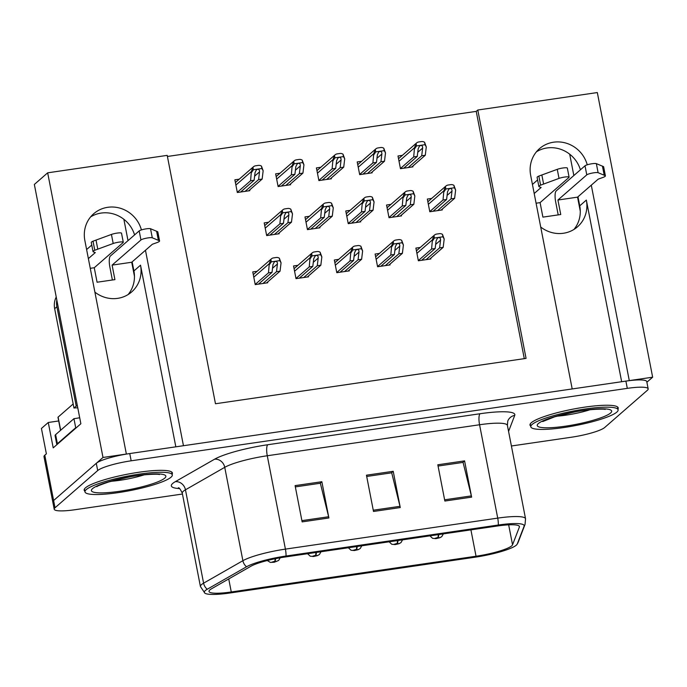 <?xml version="1.0" encoding="UTF-8"?>
<svg xmlns="http://www.w3.org/2000/svg" width="687" height="687" viewBox="0 0 687 687"><rect width="100%" height="100%" fill="white"/><g stroke="black" fill="none" stroke-linecap="round" stroke-linejoin="round"><path stroke-width="1.03" d="M175.829 446.825L140.526 265.182A29.962 28.416 -131.1 0 1 131.672 291.932A29.962 28.416 -131.1 0 1 117.614 298.364A29.962 28.416 -131.1 0 1 94.892 292.138M540.721 227.036A29.962 28.416 48.9 0 0 563.443 233.254A29.962 28.416 48.9 0 0 577.492 226.83A29.962 28.416 48.9 0 0 586.346 200.08L579.734 205.851A29.962 28.416 -131.1 0 1 573.954 229.441M141.419 229.913A29.962 28.416 48.9 0 0 107.756 207.302A29.962 28.416 48.9 0 0 93.707 213.734A29.962 28.416 48.9 0 0 84.853 240.484L126.365 454.047L102.998 457.465L53.612 500.522A28.09 4.637 169 0 0 52.805 501.974A28.09 4.637 169 0 1 53.612 500.522L96.292 463.313A28.09 4.637 169 0 1 129.757 453.557L625.891 381.105A28.09 4.637 169 0 1 646.759 381.594L648.167 388.842A28.09 4.637 169 0 0 627.3 388.361L131.165 460.805A28.09 4.637 169 0 0 97.7 470.561L55.029 507.77A28.09 4.637 169 0 0 54.213 509.23A28.09 4.637 169 0 0 75.081 509.711L182.441 494.03M90.632 216.886A29.962 28.416 -131.1 0 1 101.144 213.073A29.962 28.416 -131.1 0 1 134.583 234.911M587.248 164.811A29.962 28.416 48.9 0 0 553.585 142.2A29.962 28.416 48.9 0 0 539.527 148.624A29.962 28.416 48.9 0 0 530.673 175.374L572.194 388.945L183.455 445.717L145.464 250.274M580.412 169.809A29.962 28.416 48.9 0 0 546.972 147.971A29.962 28.416 48.9 0 0 536.461 151.784M102.998 457.465L47.669 172.823L34.35 184.442L80.868 423.75L53.208 447.872L48.27 422.488L58.687 420.968M54.213 509.23L43.994 456.649A28.09 4.637 169 0 1 44.801 455.198L46.373 453.832L41.435 428.456L48.27 422.488M646.879 382.23L652.65 377.197L629.283 380.607L591.292 185.172M47.669 172.823L167.199 155.374L215.478 403.75L526.07 358.391L477.791 110.014L597.321 92.556L652.65 377.197M132.144 261.884L133.913 270.953A29.962 28.416 -131.1 0 1 128.125 294.551M123.866 219.29L128.014 240.639M569.695 154.189L573.843 175.537M577.973 196.783L579.734 205.851M524.293 358.648L476.228 111.38L167.413 156.473M476.228 111.38L477.791 110.014M361.594 161.308L357.214 161.943L359.679 174.635L372.165 172.815L372.028 172.085M320.812 167.259L316.424 167.903L318.897 180.595L331.383 178.766L331.237 178.036M280.03 173.218L275.642 173.854L278.115 186.546L290.601 184.726L290.455 183.996M239.248 179.17L234.86 179.814L237.333 192.506L249.819 190.677L249.673 189.947M402.376 155.348L397.996 155.992L400.461 168.684L412.947 166.855L412.81 166.125M390.937 204.374L386.549 205.018L389.022 217.71L401.509 215.881L401.363 215.151M350.155 210.334L345.767 210.978L348.24 223.661L360.727 221.841L360.581 221.111M309.373 216.293L304.985 216.929L307.458 229.621L319.944 227.792L319.798 227.062M268.583 222.245L264.203 222.889L266.668 235.572L279.162 233.752L279.016 233.022M431.719 198.423L427.331 199.058L429.804 211.751L442.291 209.93L442.145 209.2M379.49 253.409L375.111 254.044L377.584 266.736L390.07 264.916L389.924 264.186M338.708 259.36L334.329 260.004L336.793 272.687L349.288 270.867L349.142 270.137M297.926 265.319L293.547 265.955L296.011 278.647L308.506 276.827L308.36 276.097M257.144 271.271L252.764 271.915L255.229 284.607L267.724 282.778L267.578 282.048M420.281 247.449L415.893 248.093L418.366 260.777L430.852 258.956L430.706 258.226M621.658 381.723L586.346 200.08M617.965 409.048A44.938 7.42 169 0 0 618.223 407.906A44.938 7.42 169 0 0 578.806 408.087A44.938 7.42 169 0 0 531.291 422.737A44.938 7.42 169 0 0 529.986 425.055A44.938 7.42 169 0 0 530.647 426.017M172.136 474.15A44.938 7.42 169 0 0 172.394 473.008A44.938 7.42 169 0 0 132.977 473.188A44.938 7.42 169 0 0 85.463 487.839A44.938 7.42 169 0 0 84.157 490.166A44.938 7.42 169 0 0 84.827 491.119M511.738 545.83A29.962 4.946 -11 0 1 476.039 556.23L231.27 591.971A29.962 4.946 -11 0 1 209.011 591.455A29.962 4.946 -11 0 1 211.553 588.759L250.841 566.286A29.962 4.946 -11 0 1 284.865 557.028L497.165 526.027A29.962 4.946 -11 0 1 519.424 526.543A29.962 4.946 -11 0 1 519.372 527.066L512.545 544.808A29.962 4.946 -11 0 1 511.738 545.83M516.323 545.16A34.779 5.736 169 0 0 517.045 544.37A34.779 5.736 169 0 0 517.259 543.975L524.087 526.233A34.779 5.736 169 0 0 498.315 525.023L286.015 556.023A34.779 5.736 169 0 0 246.53 566.766L207.234 589.248A34.779 5.736 169 0 0 204.932 593.207A34.779 5.736 169 0 0 230.128 592.975L474.889 557.234A34.779 5.736 169 0 0 516.323 545.16M511.403 445.992L571.215 437.258A28.09 4.637 169 0 0 604.68 427.512L647.36 390.293A28.09 4.637 169 0 0 648.167 388.842M444.858 501.038L437.817 464.781L464.575 460.874L471.626 497.13L444.858 501.038M302.143 521.88L295.092 485.623L321.851 481.716L328.901 517.972L302.143 521.88M373.505 511.463L366.454 475.198L393.213 471.291L400.263 507.556L373.505 511.463M444.618 499.801L471.351 495.894L463.072 462.403L438.057 466.052L462.789 462.445L464.575 460.874M295.341 486.885L320.065 483.279L321.851 481.716M393.213 471.291L391.427 472.862L366.695 476.46L391.71 472.819L399.989 506.319A7.488 2.027 81.7 0 1 400.263 507.556M295.341 486.894L320.348 483.244L328.626 516.736A7.488 2.027 81.7 0 1 328.901 517.972M471.351 495.894A7.488 2.027 81.7 0 1 471.626 497.13M421.646 260.304L435.154 248.522L436.09 240.819L437.456 238.131L438.675 237.53C439.998 237.522 440.625 238.398 440.547 240.167L439.62 247.87L443.184 247.346L444.188 239.05L442.471 234.353A4.68 4.44 48.9 0 0 439.337 233.683L436.666 234.069A4.68 4.44 48.9 0 0 433.961 235.598L432.415 239.84L431.591 249.037L418.331 260.605M429.676 259.128L443.184 247.346M426.103 259.652L439.62 247.87M435.154 248.522L431.591 249.037M444.188 239.05L442.943 236.792L434.433 238.028L432.587 240.742M433.961 235.598L434.433 238.028M442.943 236.792L442.471 234.353M433.085 211.27L446.602 199.488L447.529 191.793L448.903 189.105L450.114 188.504C451.436 188.496 452.063 189.372 451.986 191.141L451.058 198.844L454.622 198.32L455.627 190.024L453.909 185.327A4.68 4.44 48.9 0 0 450.784 184.657L448.104 185.043A4.68 4.44 48.9 0 0 445.399 186.572L443.854 190.814L443.029 200.011L429.77 211.579M441.114 210.102L454.622 198.32M437.55 210.626L451.058 198.844M446.602 199.488L443.029 200.011M455.627 190.024L454.382 187.757L445.872 189.002L444.034 191.716M445.399 186.572L445.872 189.002M454.382 187.757L453.909 185.327M403.741 168.203L417.258 156.421L418.185 148.718L419.559 146.039L420.77 145.429C422.093 145.421 422.72 146.305 422.642 148.066L421.715 155.769L425.287 155.245L426.284 146.949L424.566 142.261A4.68 4.44 48.9 0 0 421.44 141.582L418.761 141.969A4.68 4.44 48.9 0 0 416.064 143.497L414.51 147.739L413.686 156.937L400.427 168.504M438.186 534.641A4.68 1.073 81.3 0 1 437.808 537.492L435.12 538.29L439.577 537.638L436.434 538.144L437.808 537.492M438.005 537.457A4.68 1.46 -97.9 0 0 438.701 534.563M411.771 167.027L425.287 155.245M408.207 167.551L421.715 155.769M417.258 156.421L413.686 156.937M426.284 146.949L425.038 144.691L416.537 145.927L414.69 148.641M416.064 143.497L416.537 145.927M425.038 144.691L424.566 142.261M558.205 214.894L555.689 201.969A9.36 2.533 81.7 0 1 556.161 190.952L585.015 165.799L586.775 174.867L557.921 200.02L560.747 214.524L542.902 217.126L540.085 202.622L536.083 203.206M580.283 211.235L577.552 197.152L557.921 200.02M540.085 202.622L568.93 177.469A5.977 0.988 -11 0 0 569.102 177.16A5.977 0.988 -11 0 0 565.349 176.963A5.977 0.988 -11 0 0 559.02 178.397L540.6 185.155A9.36 1.546 169 0 0 538.857 186.46A9.36 1.546 169 0 0 539.261 186.795L541.116 187.474L534.203 193.511M532.442 184.442L537.586 179.951M540.6 185.155L538.84 176.087L557.26 169.337A5.977 0.988 169 0 1 563.589 167.903A5.977 0.988 169 0 1 567.342 168.092L569.102 177.16M538.84 176.087A9.36 1.546 169 0 0 537.097 177.392L538.857 186.46M543.606 184.03L541.845 174.97M577.552 197.152L598.205 179.144L602.688 177.538A9.36 1.546 169 0 0 605.402 175.855A9.36 1.546 169 0 0 605.324 175.7L598.111 172.686L596.35 163.626A5.977 0.988 169 0 0 590.614 163.978A5.977 0.988 169 0 0 585.015 165.799M586.775 174.867A5.977 0.988 -11 0 1 592.374 173.047A5.977 0.988 -11 0 1 598.111 172.686M605.402 175.855L603.641 166.786A9.36 1.546 169 0 0 603.564 166.64L596.35 163.626M603.564 166.64L605.324 175.7M602.439 166.117L604.199 175.185M380.864 266.255L394.372 254.473L395.308 246.77L396.674 244.091L397.893 243.49C399.216 243.481 399.834 244.357 399.765 246.126L398.838 253.821L402.402 253.305L403.406 245.01L401.689 240.313A4.68 4.44 48.9 0 0 398.554 239.634L395.884 240.029A4.68 4.44 48.9 0 0 393.179 241.558L391.633 245.791L390.809 254.997L377.549 266.556M388.894 265.088L402.402 253.305M385.321 265.603L398.838 253.821M394.372 254.473L390.809 254.997M403.406 245.01L402.161 242.743L393.651 243.988L391.805 246.702M393.179 241.558L393.651 243.988M402.161 242.743L401.689 240.313M340.082 272.215L353.59 260.433L354.518 252.73L355.892 250.042L357.111 249.441C358.434 249.433 359.052 250.308 358.983 252.077L358.056 259.78L361.62 259.257L362.624 250.961L360.907 246.264A4.68 4.44 48.9 0 0 357.772 245.594L355.102 245.98A4.68 4.44 48.9 0 0 352.397 247.509L350.851 251.751L350.026 260.948L336.759 272.516M348.111 271.039L361.62 259.257M344.539 271.563L358.056 259.78M353.59 260.433L350.026 260.948M362.624 250.961L361.379 248.703L352.869 249.939L351.023 252.653M352.397 247.509L352.869 249.939M361.379 248.703L360.907 246.264M299.3 278.166L312.808 266.384L313.736 258.681L315.11 256.002L316.329 255.401C317.652 255.392 318.27 256.268 318.201 258.037L317.274 265.732L320.838 265.216L321.842 256.921L320.125 252.223A4.68 4.44 48.9 0 0 316.99 251.545L314.32 251.94A4.68 4.44 48.9 0 0 311.615 253.469L310.069 257.702L309.244 266.908L295.977 278.467M307.329 276.998L320.838 265.216M303.757 277.514L317.274 265.732M312.808 266.384L309.244 266.908M321.842 256.921L320.597 254.654L312.087 255.899L310.241 258.613M311.615 253.469L312.087 255.899M320.597 254.654L320.125 252.223M258.518 284.126L272.026 272.344L272.954 264.641L274.328 261.953L275.547 261.352C276.87 261.343 277.488 262.219 277.419 263.988L276.492 271.691L280.056 271.167L281.06 262.872L279.343 258.183A4.68 4.44 48.9 0 0 276.208 257.505L273.538 257.891A4.68 4.44 48.9 0 0 270.833 259.42L269.287 263.662L268.462 272.859L255.195 284.427M266.547 282.95L280.056 271.167M262.975 283.473L276.492 271.691M272.026 272.344L268.462 272.859M281.06 262.872L279.815 260.613L271.305 261.85L269.459 264.564M270.833 259.42L271.305 261.85M279.815 260.613L279.343 258.183M392.303 217.229L405.819 205.447L406.747 197.744L408.121 195.065L409.332 194.455C410.654 194.447 411.281 195.331 411.204 197.092L410.276 204.795L413.84 204.271L414.845 195.975L413.127 191.287A4.68 4.44 48.9 0 0 410.002 190.608L407.322 191.003A4.68 4.44 48.9 0 0 404.617 192.523L403.071 196.765L402.247 205.971L388.988 217.53M400.332 216.053L413.84 204.271M396.76 216.577L410.276 204.795M405.819 205.447L402.247 205.971M414.845 195.975L413.6 193.717L405.09 194.962L403.252 197.676M404.617 192.523L405.09 194.962M413.6 193.717L413.127 191.287M351.521 223.181L365.029 211.398L365.965 203.704L367.33 201.016L368.55 200.415C369.872 200.406 370.499 201.282 370.422 203.051L369.494 210.754L373.058 210.231L374.063 201.935L372.345 197.238A4.68 4.44 48.9 0 0 369.211 196.568L366.54 196.954A4.68 4.44 48.9 0 0 363.835 198.483L362.289 202.725L361.465 211.922L348.206 223.49M359.55 222.013L373.058 210.231M355.978 222.536L369.494 210.754M365.029 211.398L361.465 211.922M374.063 201.935L372.818 199.668L364.308 200.913L362.461 203.627M363.835 198.483L364.308 200.913M372.818 199.668L372.345 197.238M310.739 229.14L324.247 217.358L325.183 209.655L326.548 206.976L327.768 206.366C329.09 206.358 329.717 207.242 329.64 209.003L328.712 216.706L332.276 216.182L333.281 207.886L331.563 203.197A4.68 4.44 48.9 0 0 328.429 202.519L325.758 202.914A4.68 4.44 48.9 0 0 323.053 204.434L321.507 208.676L320.683 217.882L307.424 229.441M318.768 227.964L332.276 216.182M315.196 228.488L328.712 216.706M324.247 217.358L320.683 217.882M333.281 207.886L332.036 205.628L323.525 206.873L321.679 209.587M323.053 204.434L323.525 206.873M332.036 205.628L331.563 203.197M269.957 235.1L283.465 223.309L284.392 215.615L285.766 212.927L286.986 212.326C288.308 212.317 288.926 213.193 288.858 214.962L287.93 222.665L291.494 222.141L292.499 213.846L290.781 209.149A4.68 4.44 48.9 0 0 287.647 208.479L284.976 208.865A4.68 4.44 48.9 0 0 282.271 210.394L280.725 214.636L279.901 223.833L266.633 235.401M277.986 233.923L291.494 222.141M274.414 234.447L287.93 222.665M283.465 223.309L279.901 223.833M292.499 213.846L291.254 211.579L282.743 212.824L280.897 215.538M282.271 210.394L282.743 212.824M291.254 211.579L290.781 209.149M362.959 174.155L376.476 162.372L377.403 154.678L378.777 151.99L379.988 151.389C381.311 151.38 381.938 152.256 381.86 154.025L380.933 161.72L384.505 161.205L385.501 152.909L383.784 148.212A4.68 4.44 48.9 0 0 380.658 147.533L377.979 147.928A4.68 4.44 48.9 0 0 375.282 149.457L373.728 153.699L372.904 162.896L359.644 174.464M397.395 540.592A4.68 1.073 81.3 0 1 397.026 543.443L394.338 544.241L398.795 543.589L395.643 544.095L397.026 543.443M397.223 543.417A4.68 1.46 -97.9 0 0 397.919 540.514M370.989 172.987L384.505 161.205M367.425 173.502L380.933 161.72M376.476 162.372L372.904 162.896M385.501 152.909L384.256 150.642L375.755 151.887L373.908 154.601M375.282 149.457L375.755 151.887M384.256 150.642L383.784 148.212M322.177 180.114L335.694 168.332L336.621 160.629L337.995 157.95L339.206 157.34C340.529 157.332 341.156 158.216 341.078 159.977L340.151 167.68L343.715 167.156L344.719 158.86L343.002 154.171A4.68 4.44 48.9 0 0 339.876 153.493L337.197 153.879A4.68 4.44 48.9 0 0 334.492 155.408L332.946 159.65L332.122 168.847L318.862 180.415M356.613 546.551A4.68 1.073 81.3 0 1 356.244 549.402L353.556 550.201L358.013 549.548L354.861 550.055L356.244 549.402M356.441 549.368A4.68 1.46 -97.9 0 0 357.137 546.474M330.207 178.938L343.715 167.156M326.643 179.462L340.151 167.68M335.694 168.332L332.122 168.847M344.719 158.86L343.474 156.602L334.964 157.838L333.126 160.552M334.492 155.408L334.964 157.838M343.474 156.602L343.002 154.171M281.395 186.065L294.912 174.283L295.839 166.589L297.213 163.901L298.424 163.3C299.747 163.291 300.374 164.167 300.296 165.936L299.369 173.631L302.933 173.115L303.937 164.82L302.22 160.123A4.68 4.44 48.9 0 0 299.094 159.444L296.415 159.839A4.68 4.44 48.9 0 0 293.71 161.368L292.164 165.61L291.34 174.807L278.08 186.375M315.831 552.503A4.68 1.073 81.3 0 1 315.462 555.354L312.774 556.152L317.231 555.5L314.079 556.006L315.462 555.354M315.659 555.328A4.68 1.46 -97.9 0 0 316.355 552.425M289.425 184.897L302.933 173.115M285.852 185.421L299.369 173.631M294.912 174.283L291.34 174.807M303.937 164.82L302.692 162.553L294.182 163.798L292.344 166.512M293.71 161.368L294.182 163.798M302.692 162.553L302.22 160.123M240.613 192.025L254.121 180.243L255.057 172.54L256.423 169.861L257.642 169.251C258.965 169.242 259.592 170.127 259.514 171.887L258.587 179.59L262.151 179.067L263.155 170.771L261.438 166.082A4.68 4.44 48.9 0 0 258.303 165.404L255.633 165.79A4.68 4.44 48.9 0 0 252.928 167.319L251.382 171.561L250.557 180.767L237.298 192.326M275.066 558.746A4.68 1.073 81.3 0 1 274.68 561.313L271.992 562.112L276.449 561.459L273.297 561.966L274.68 561.313M274.877 561.288A4.68 1.46 -97.9 0 0 275.573 558.643M248.642 190.849L262.151 179.067M245.07 191.372L258.587 179.59M254.121 180.243L250.557 180.767M263.155 170.771L261.91 168.513L253.4 169.749L251.554 172.463M252.928 167.319L253.4 169.749M261.91 168.513L261.438 166.082M532.082 424.48A44.475 7.342 169 0 0 530.802 426.782A44.475 7.342 169 0 0 569.806 426.601A44.475 7.342 169 0 0 616.823 412.106A44.475 7.342 169 0 0 618.111 409.813A44.475 7.342 169 0 0 579.107 409.984A44.475 7.342 169 0 0 532.082 424.48M112.376 279.995L109.868 267.071A9.36 2.533 81.7 0 1 110.341 256.062L139.186 230.901L140.947 239.969L112.101 265.122L114.918 279.626L97.082 282.228L94.256 267.732L90.263 268.316M56.849 444.695A18.729 3.091 -11 0 1 56.841 444.678A18.729 3.091 -11 0 1 57.39 443.708L75.707 427.735A18.729 3.091 169 0 0 76.412 427.64M75.707 427.735L73.947 418.666A18.729 3.091 169 0 0 79.701 417.748M57.39 443.708L55.621 434.639L73.947 418.666M55.621 434.639A18.729 3.091 169 0 0 55.08 435.61L56.841 444.678M56.24 297.042A18.729 17.759 48.9 0 0 54.659 308.695L73.973 408.044L76.205 406.094A18.729 17.759 -131.1 0 1 77.408 405.957M56.823 300.039A18.729 17.759 48.9 0 0 56.892 306.745L76.205 406.094M77.786 407.898A18.729 17.759 48.9 0 0 73.973 408.044M134.463 276.337L131.724 262.254L112.101 265.122M94.256 267.732L123.11 242.571A5.977 0.988 -11 0 0 123.282 242.262A5.977 0.988 -11 0 0 119.529 242.064A5.977 0.988 -11 0 0 113.192 243.499L94.78 250.257A9.36 1.546 169 0 0 93.028 251.562A9.36 1.546 169 0 0 93.432 251.897L95.295 252.584L88.374 258.613M86.614 249.544L91.766 245.053M94.78 250.257L93.011 241.197L111.431 234.439A5.977 0.988 169 0 1 117.769 233.005A5.977 0.988 169 0 1 121.522 233.202L123.282 242.262M93.011 241.197A9.36 1.546 169 0 0 91.268 242.502L93.028 251.562M97.786 249.141L96.017 240.072M131.724 262.254L152.377 244.246L156.859 242.64A9.36 1.546 169 0 0 159.582 240.957A9.36 1.546 169 0 0 159.496 240.811L152.291 237.796L150.53 228.728A5.977 0.988 169 0 0 144.785 229.089A5.977 0.988 169 0 0 139.186 230.901M140.947 239.969A5.977 0.988 -11 0 1 146.546 238.149A5.977 0.988 -11 0 1 152.291 237.796M159.582 240.957L157.821 231.888A9.36 1.546 169 0 0 157.735 231.742L150.53 228.728M157.735 231.742L159.496 240.811M156.61 231.227L158.371 240.287M86.261 489.591A44.475 7.342 169 0 0 84.973 491.883A44.475 7.342 169 0 0 123.978 491.712A44.475 7.342 169 0 0 171.003 477.216A44.475 7.342 169 0 0 172.291 474.915A44.475 7.342 169 0 0 133.278 475.086A44.475 7.342 169 0 0 86.261 489.591M60.516 430.38L57.983 417.335A4.68 0.773 -11 0 1 58.12 417.095L73.174 403.965M44.801 455.198L55.029 507.77M140.526 265.182L133.913 270.953M476.039 556.23L470.913 529.857M179.547 488.586A46.819 7.729 -11 0 1 172.677 483.476A46.819 7.729 -11 0 1 175.297 481.681L214.584 459.208A46.819 7.729 -11 0 1 267.741 444.738L480.041 413.737A46.819 7.729 -11 0 1 514.735 415.377L508.569 431.402M207.234 589.248A9.36 8.304 -119.8 0 1 203.601 583.169L185.456 489.805A37.45 6.183 169 0 0 183.36 491.231A37.45 6.183 169 0 0 182.278 493.172C180.346 489.17 179.024 487.392 178.311 487.847M517.045 544.37L518.213 542.146A9.36 9.189 -158.9 0 1 517.259 543.975M286.015 556.023A9.36 2.533 -98.3 0 0 285.414 549.119L497.723 518.118A9.36 2.533 81.7 0 1 498.315 525.023M246.53 566.766A9.36 8.304 -119.8 0 1 242.889 560.695A37.45 6.183 -11 0 1 285.414 549.119L267.269 455.756A37.45 6.183 169 0 0 224.743 467.323L185.456 489.805A9.36 8.304 60.2 0 0 175.297 481.681M518.213 542.146L525.04 524.413A9.36 9.189 -158.9 0 1 524.087 526.233M480.041 413.737A9.36 2.533 81.7 0 0 479.569 424.755L497.723 518.118A37.45 6.183 -11 0 1 525.546 518.762L507.401 425.399A37.45 6.183 169 0 0 479.569 424.755L267.269 455.756A9.36 2.533 81.7 0 1 267.741 444.738M204.932 593.207L200.424 586.535A37.45 6.183 -11 0 1 203.601 583.169L242.889 560.695L224.743 467.323A9.36 8.304 60.2 0 0 214.584 459.208M627.3 388.361L625.891 381.105M131.165 460.805L129.757 453.557M97.7 470.561L96.292 463.313M514.735 415.377A9.36 9.189 21.1 0 0 507.762 421.079L507.401 425.399M231.27 591.971L228.737 578.926M512.545 544.808L508.663 524.842M519.372 527.066L519.174 526.07M373.264 510.218L399.989 506.319M301.902 520.643L328.626 516.736M416.915 253.348L432.415 239.84M435.652 244.435L440.547 240.167M428.362 204.322L443.854 190.814M447.091 195.409L451.986 191.141M399.018 161.256L414.51 147.739M417.748 152.334L422.642 148.066M559.02 178.397L557.26 169.337M376.132 259.308L391.633 245.791M394.87 250.394L399.765 246.126M335.35 265.259L350.851 251.751M354.088 256.345L358.983 252.077M294.568 271.219L310.069 257.702M313.306 262.305L318.201 258.037M253.786 277.17L269.287 263.662M272.516 268.256L277.419 263.988M387.58 210.282L403.071 196.765M406.309 201.368L411.204 197.092M346.789 216.233L362.289 202.725M365.527 207.319L370.422 203.051M306.007 222.193L321.507 208.676M324.745 213.279L329.64 209.003M265.225 228.144L280.725 214.636M283.963 219.23L288.858 214.962M358.236 167.207L373.728 153.699M376.965 158.293L381.86 154.025M317.454 173.167L332.946 159.65M336.183 164.245L341.078 159.977M276.672 179.118L292.164 165.61M295.401 170.204L300.296 165.936M235.881 185.078L251.382 171.561M254.619 176.155L259.514 171.887M610.58 413.016A37.922 6.26 -11 0 1 565.41 426.189A37.922 6.26 -11 0 1 538.333 423.57A37.922 6.26 -11 0 1 583.503 410.405A37.922 6.26 -11 0 1 610.58 413.016M556.805 416.185A28.553 4.715 169 0 0 590.03 409.727M54.659 308.695L56.892 306.745M113.192 243.499L111.431 234.439M164.76 478.126A37.922 6.26 -11 0 1 119.581 491.291A37.922 6.26 -11 0 1 92.505 488.672A37.922 6.26 -11 0 1 137.683 475.507A37.922 6.26 -11 0 1 164.76 478.126M110.976 481.286A28.553 4.715 169 0 0 144.21 474.829M58.12 417.095L60.671 430.242M525.04 524.413L525.546 518.762M200.424 586.535L182.278 493.172M416.425 250.807L434.467 235.074M427.864 201.78L445.906 186.048M429.916 535.843L432.578 538.325L435.901 538.634L439.817 537.758L441.775 536.633L443.364 533.876M398.52 158.714L416.562 142.973M375.643 256.766L393.685 241.034M334.861 262.717L352.903 246.985M294.079 268.677L312.121 252.945M253.297 274.628L271.339 258.896M387.082 207.74L405.124 191.999M346.3 213.691L364.342 197.959M305.517 219.651L323.56 203.919M264.735 225.602L282.778 209.87M389.134 541.803L391.796 544.284L395.119 544.593L399.035 543.709L400.993 542.584L402.582 539.836M357.738 164.665L375.78 148.933M348.352 547.754L351.014 550.235L354.337 550.545L358.253 549.669L360.211 548.544L361.8 545.787M316.956 170.625L334.998 154.884M307.57 553.713L310.232 556.195L313.555 556.504L317.471 555.62L319.429 554.495L321.018 551.747M276.174 176.576L294.216 160.844M267.295 560.523L270.334 562.404L274.311 562.224L278.647 560.455L280.219 557.767M235.392 182.536L253.434 166.795M530.802 426.782L530.244 423.922M618.111 409.813L617.553 406.944M542.721 421.56L554.632 416.829L573.49 412.243C588.768 408.868 605.986 408.808 605.161 409.452M84.973 491.883L84.415 489.024M172.291 474.915L171.733 472.055M96.893 486.671L96.85 486.705C96.515 486.37 100.508 484.782 108.812 481.931L127.662 477.345C142.939 473.97 160.165 473.91 159.332 474.562"/></g></svg>
